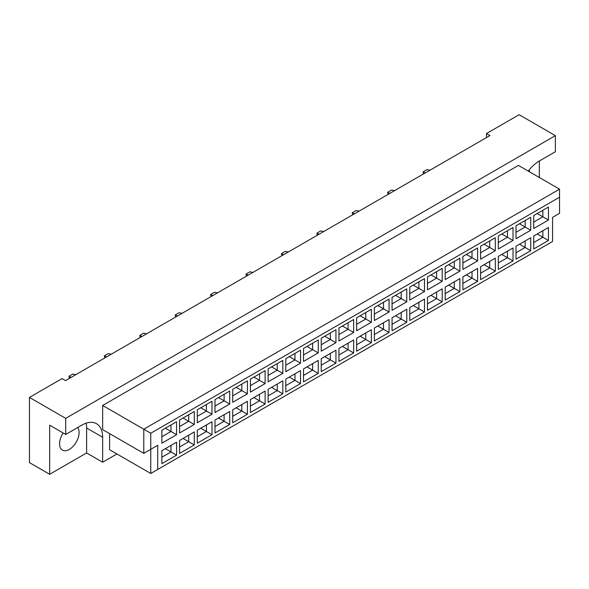<?xml version="1.0" encoding="UTF-8"?>
<svg xmlns="http://www.w3.org/2000/svg" width="589" height="589" viewBox="0 0 589 589"><rect width="100%" height="100%" fill="white"/><g stroke="black" fill="none" stroke-linecap="round" stroke-linejoin="round"><path stroke-width="0.88" d="M63.156 432.974A13.805 7.966 120 0 0 62.427 450.099A13.805 7.966 120 0 0 69.325 449.414A13.805 7.966 120 0 0 77.822 438.798A13.805 7.966 120 0 0 77.696 427.518M529.143 169.941A13.805 7.966 -60 0 1 529.415 171.767M539.333 177.495L539.333 160.996L555.368 151.741L555.368 135.639L519.115 114.708L486.492 133.548L486.492 137.568M486.492 133.548L489.974 135.558L65.563 380.59L62.073 378.58L29.45 397.413L29.45 462.615L49.667 474.292L86.612 452.956L86.612 428.004A29.575 17.074 120 0 0 86.141 423.182M555.368 135.639L65.703 418.345L65.703 434.446L49.667 425.184L49.667 474.292M86.612 452.956L102.648 462.218L102.648 437.259A29.575 17.074 120 0 0 96.522 423.719A29.575 17.074 120 0 0 81.738 425.184L65.703 434.446M102.648 462.218L116.939 453.964M539.333 160.996A29.575 17.074 120 0 0 528.23 171.09M109.62 433.637L109.62 449.738L150.755 473.482L150.755 449.333L157.719 445.313L157.719 469.462L552.578 241.49L552.578 217.341L559.55 213.321L559.55 197.219L150.755 433.239L150.755 449.333L143.782 453.361L102.648 429.617L102.648 405.468L518.416 165.421L559.55 189.172L143.782 429.212L102.648 405.468M65.703 418.345L29.45 397.413M143.782 453.361L143.782 429.212L150.755 433.239M176.582 434.704L161.872 443.2L161.872 430.235L176.582 421.746L176.582 434.704L171.001 431.487L171.001 424.964L176.582 421.746M176.582 455.15L161.872 463.646L161.872 450.688L176.582 442.192L176.582 455.15L171.001 451.932L171.001 445.409L176.582 442.192M194.289 424.485L179.579 432.974L179.579 420.016L194.289 411.52L194.289 424.485L188.708 421.26L188.708 414.744L194.289 411.52M194.289 444.931L179.579 453.42L179.579 440.462L194.289 431.973L194.289 444.931L188.708 441.706L188.708 435.19L194.289 431.973M211.996 414.258L197.286 422.755L197.286 409.789L211.996 401.3L211.996 414.258L206.415 411.041L206.415 404.518L211.996 401.3M211.996 434.704L197.286 443.2L197.286 430.235L211.996 421.746L211.996 434.704L206.415 431.487L206.415 424.964L211.996 421.746M229.703 404.039L214.992 412.528L214.992 399.57L229.703 391.074L229.703 404.039L224.122 400.814L224.122 394.299L229.703 391.074M229.703 424.485L214.992 432.974L214.992 420.016L229.703 411.52L229.703 424.485L224.122 421.26L224.122 414.744L229.703 411.52M247.409 393.813L232.699 402.309L232.699 389.344L247.409 380.855L247.409 393.813L241.829 390.595L241.829 384.072L247.409 380.855M247.409 414.258L232.699 422.755L232.699 409.789L247.409 401.3L247.409 414.258L241.829 411.041L241.829 404.518L247.409 401.3M265.116 383.594L250.406 392.083L250.406 379.125L265.116 370.628L265.116 383.594L259.535 380.369L259.535 373.853L265.116 370.628M265.116 404.039L250.406 412.528L250.406 399.57L265.116 391.074L265.116 404.039L259.535 400.814L259.535 394.299L265.116 391.074M282.823 373.367L268.113 381.856L268.113 368.898L282.823 360.409L282.823 373.367L277.242 370.15L277.242 363.627L282.823 360.409M282.823 393.813L268.113 402.309L268.113 389.344L282.823 380.855L282.823 393.813L277.242 390.595L277.242 384.072L282.823 380.855M300.53 363.141L285.82 371.637L285.82 358.679L300.53 350.183L300.53 363.141L294.956 359.923L294.956 353.4L300.53 350.183M300.53 383.594L285.82 392.083L285.82 379.125L300.53 370.628L300.53 383.594L294.956 380.369L294.956 373.853L300.53 370.628M318.237 352.921L303.526 361.41L303.526 348.452L318.237 339.963L318.237 352.921L312.663 349.704L312.663 343.181L318.237 339.963M318.237 373.367L303.526 381.863L303.526 368.898L318.237 360.409L318.237 373.367L312.663 370.15L312.663 363.627L318.237 360.409M335.944 342.695L321.233 351.191L321.233 338.233L335.944 329.737L335.944 342.695L330.37 339.478L330.37 332.954L335.944 329.737M335.944 363.141L321.233 371.637L321.233 358.679L335.944 350.183L335.944 363.141L330.37 359.923L330.37 353.407L335.944 350.183M353.65 332.476L338.94 340.965L338.94 328.007L353.65 319.518L353.65 332.476L348.077 329.251L348.077 322.735L353.65 319.518M353.65 352.921L338.94 361.41L338.94 348.452L353.65 339.963L353.65 352.921L348.077 349.704L348.077 343.181L353.65 339.963M371.357 322.249L356.647 330.746L356.647 317.78L371.357 309.291L371.357 322.249L365.784 319.032L365.784 312.509L371.357 309.291M371.357 342.695L356.647 351.191L356.647 338.233L371.357 329.737L371.357 342.695L365.784 339.478L365.784 332.954L371.357 329.737M389.064 312.03L374.354 320.519L374.354 307.561L389.064 299.065L389.064 312.03L383.491 308.805L383.491 302.29L389.064 299.065M389.064 332.476L374.354 340.965L374.354 328.007L389.064 319.518L389.064 332.476L383.491 329.258L383.491 322.735L389.064 319.518M406.771 301.804L392.06 310.3L392.06 297.335L406.771 288.846L406.771 301.804L401.197 298.586L401.197 292.063L406.771 288.846M406.771 322.249L392.06 330.746L392.06 317.78L406.771 309.291L406.771 322.249L401.197 319.032L401.197 312.509L406.771 309.291M424.478 291.584L409.767 300.073L409.767 287.115L424.478 278.619L424.478 291.584L418.904 288.36L418.904 281.844L424.478 278.619M424.478 312.03L409.767 320.519L409.767 307.561L424.478 299.065L424.478 312.03L418.904 308.805L418.904 302.29L424.478 299.065M442.184 281.358L427.481 289.854L427.481 276.889L442.184 268.4L442.184 281.358L436.611 278.141L436.611 271.617L442.184 268.4M442.184 301.804L427.481 310.3L427.481 297.335L442.184 288.846L442.184 301.804L436.611 298.586L436.611 292.063L442.184 288.846M459.891 271.139L445.188 279.628L445.188 266.67L459.891 258.173L459.891 271.139L454.318 267.914L454.318 261.398L459.891 258.173M459.891 291.584L445.188 300.073L445.188 287.115L459.891 278.619L459.891 291.584L454.318 288.36L454.318 281.844L459.891 278.619M477.605 260.912L462.895 269.409L462.895 256.443L477.605 247.954L477.605 260.912L472.025 257.695L472.025 251.172L477.605 247.954M477.605 281.358L462.895 289.854L462.895 276.889L477.605 268.4L477.605 281.358L472.025 278.141L472.025 271.617L477.605 268.4M495.312 250.686L480.602 259.182L480.602 246.224L495.312 237.728L495.312 250.686L489.731 247.468L489.731 240.953L495.312 237.728M495.312 271.139L480.602 279.628L480.602 266.67L495.312 258.173L495.312 271.139L489.731 267.914L489.731 261.398L495.312 258.173M513.019 240.467L498.309 248.956L498.309 235.998L513.019 227.509L513.019 240.467L507.438 237.249L507.438 230.726L513.019 227.509M513.019 260.912L498.309 269.409L498.309 256.443L513.019 247.954L513.019 260.912L507.438 257.695L507.438 251.172L513.019 247.954M530.726 230.24L516.016 238.736L516.016 225.778L530.726 217.282L530.726 230.24L525.145 227.023L525.145 220.5L530.726 217.282M530.726 250.693L516.016 259.182L516.016 246.224L530.726 237.728L530.726 250.693L525.145 247.468L525.145 240.953L530.726 237.728M548.433 220.021L533.722 228.51L533.722 215.552L548.433 207.063L548.433 220.021L542.852 216.804L542.852 210.28L548.433 207.063M548.433 240.467L533.722 248.956L533.722 235.998L548.433 227.509L548.433 240.467L542.852 237.249L542.852 230.726L548.433 227.509M537.205 233.988L542.852 237.249L533.722 242.521M537.205 213.542L542.852 216.804L533.722 222.075M519.498 244.207L525.145 247.468L516.016 252.74M519.498 223.761L525.145 227.023L516.016 232.294M501.791 254.433L507.438 257.695L498.309 262.966M501.791 233.988L507.438 237.249L498.309 242.521M484.084 264.652L489.731 267.914L480.602 273.186M484.084 244.207L489.731 247.468L480.602 252.74M466.378 274.879L472.025 278.141L462.895 283.412M466.378 254.433L472.025 257.695L462.895 262.966M448.671 285.105L454.318 288.36L445.188 293.631M448.671 264.652L454.318 267.914L445.188 273.186M430.964 295.325L436.611 298.586L427.481 303.858M430.964 274.879L436.611 278.141L427.481 283.412M413.257 305.551L418.904 308.805L409.767 314.084M413.257 285.105L418.904 288.36L409.767 293.631M395.55 315.77L401.197 319.032L392.06 324.303M395.55 295.325L401.197 298.586L392.06 303.858M377.844 325.997L383.491 329.258L374.354 334.53M377.844 305.551L383.491 308.805L374.354 314.084M360.137 336.216L365.784 339.478L356.647 344.749M360.137 315.77L365.784 319.032L356.647 324.303M342.43 346.442L348.077 349.704L338.94 354.976M342.43 325.997L348.077 329.251L338.94 334.53M324.723 356.662L330.37 359.923L321.233 365.195M324.723 336.216L330.37 339.478L321.233 344.749M307.016 366.888L312.663 370.15L303.526 375.421M307.016 346.442L312.663 349.704L303.526 354.976M289.309 377.107L294.956 380.369L285.82 385.64M289.309 356.662L294.956 359.923L285.82 365.195M271.603 387.334L277.242 390.595L268.113 395.867M271.603 366.888L277.242 370.15L268.113 375.421M253.888 397.56L259.535 400.814L250.406 406.086M253.888 377.107L259.535 380.369L250.406 385.64M236.182 407.779L241.829 411.041L232.699 416.313M236.182 387.334L241.829 390.595L232.699 395.867M218.475 418.006L224.122 421.26L214.992 426.539M218.475 397.553L224.122 400.814L214.992 406.086M200.768 428.225L206.415 431.487L197.286 436.758M200.768 407.779L206.415 411.041L197.286 416.313M183.061 438.452L188.708 441.706L179.579 446.985M183.061 418.006L188.708 421.26L179.579 426.539M165.354 448.671L171.001 451.932L161.872 457.204M165.354 428.225L171.001 431.487L161.872 436.758M559.55 197.219L559.55 189.172M157.719 445.313L150.755 449.333M150.755 473.482L157.719 469.462M423.889 173.711L423.189 172.908L423.189 171.782L426.959 169.61L429.985 170.192M425.214 172.952L423.189 171.782M388.475 194.156L387.776 193.354L387.776 192.228L391.538 190.056L394.571 190.637M389.8 193.398L387.776 192.228M353.061 214.61L352.362 213.8L352.362 212.673L356.124 210.501L359.157 211.083M354.387 213.844L352.362 212.673M317.648 235.055L316.948 234.245L316.948 233.119L320.711 230.947L323.744 231.529M318.966 234.289L316.948 233.119M282.227 255.501L281.535 254.691L281.535 253.564L285.297 251.393L288.33 251.974M283.552 254.735L281.535 253.564M246.813 275.947L246.121 275.137L246.121 274.01L249.883 271.838L252.917 272.42M248.138 275.181L246.121 274.01M211.399 296.392L210.707 295.59L210.707 294.463L214.47 292.284L217.503 292.873M212.725 295.626L210.707 294.463M175.986 316.838L175.294 316.035L175.294 314.909L179.056 312.73L182.089 313.319M177.311 316.072L175.294 314.909M140.572 337.283L139.873 336.481L139.873 335.355L143.642 333.175L146.676 333.764M141.897 336.518L139.873 335.355M105.159 357.729L104.459 356.927L104.459 355.8L108.229 353.628L111.255 354.21M106.484 356.963L104.459 355.8M69.745 378.175L69.046 377.372L69.046 376.246L72.815 374.074L75.841 374.656M71.07 377.409L69.046 376.246M86.612 428.004L102.648 437.259"/></g></svg>
